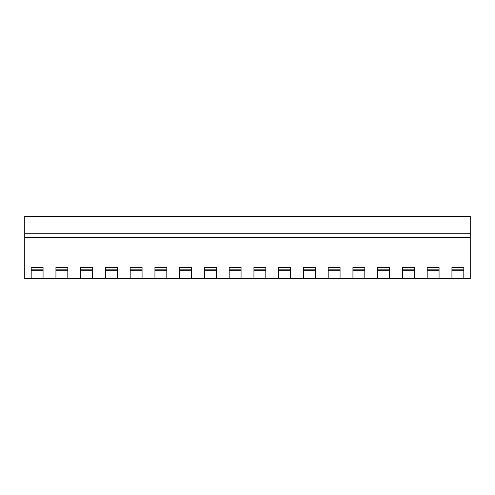 <?xml version="1.0" encoding="UTF-8"?>
<svg xmlns="http://www.w3.org/2000/svg" width="495" height="495" viewBox="0 0 495 495"><rect width="100%" height="100%" fill="white"/><g stroke="black" fill="none" stroke-linecap="round" stroke-linejoin="round"><path stroke-width="0.74" d="M470.25 237.229L470.25 233.764L24.75 233.764L470.25 233.764L470.25 216.439L24.75 216.439L24.75 237.229L470.25 237.229L470.25 278.561L30.69 278.561M470.25 278.561L24.75 278.561L24.75 237.229M24.75 278.45L31.185 278.45L31.185 267.424L43.065 267.424L43.065 278.45L55.935 278.45L55.935 267.424L67.815 267.424L67.815 278.45L80.685 278.45L80.685 267.424L92.565 267.424L92.565 278.45L105.435 278.45L105.435 267.424L117.315 267.424L117.315 278.45L130.185 278.45L130.185 267.424L142.065 267.424L142.065 278.45L154.935 278.45L154.935 267.424L166.815 267.424L166.815 278.45L179.685 278.45L179.685 267.424L191.565 267.424L191.565 278.45L204.435 278.45L204.435 267.424L216.315 267.424L216.315 278.45L229.185 278.45L229.185 267.424L241.065 267.424L241.065 278.45L253.935 278.45L253.935 267.424L265.815 267.424L265.815 278.45L278.685 278.45L278.685 267.424L290.565 267.424L290.565 278.45L303.435 278.45L303.435 267.424L315.315 267.424L315.315 278.45L328.185 278.45L328.185 267.424L340.065 267.424L340.065 278.45L352.935 278.45L352.935 267.424L364.815 267.424L364.815 278.45L377.685 278.45L377.685 267.424L389.565 267.424L389.565 278.45L402.435 278.45L402.435 267.424L414.315 267.424L414.315 278.45L427.185 278.45L427.185 267.424L439.065 267.424L439.065 278.45L451.935 278.45L451.935 267.424L463.815 267.424L463.815 278.45L470.25 278.45M451.935 278.246L463.815 278.246M427.185 278.246L439.065 278.246M402.435 278.246L414.315 278.246M377.685 278.246L389.565 278.246M352.935 278.246L364.815 278.246M328.185 278.246L340.065 278.246M303.435 278.246L315.315 278.246M278.685 278.246L290.565 278.246M253.935 278.246L265.815 278.246M229.185 278.246L241.065 278.246M204.435 278.246L216.315 278.246M179.685 278.246L191.565 278.246M154.935 278.246L166.815 278.246M130.185 278.246L142.065 278.246M105.435 278.246L117.315 278.246M80.685 278.246L92.565 278.246M55.935 278.246L67.815 278.246M31.185 278.246L43.065 278.246M427.185 269.843L439.065 269.843M402.435 269.843L414.315 269.843M377.685 269.843L389.565 269.843M352.935 269.843L364.815 269.843M328.185 269.843L340.065 269.843M303.435 269.843L315.315 269.843M278.685 269.843L290.565 269.843M253.935 269.843L265.815 269.843M229.185 269.843L241.065 269.843M204.435 269.843L216.315 269.843M179.685 269.843L191.565 269.843M154.935 269.843L166.815 269.843M130.185 269.843L142.065 269.843M105.435 269.843L117.315 269.843M80.685 269.843L92.565 269.843M55.935 269.843L67.815 269.843M451.935 269.843L463.815 269.843M31.185 269.843L43.065 269.843M427.185 270.27L439.065 270.27M402.435 270.27L414.315 270.27M377.685 270.27L389.565 270.27M352.935 270.27L364.815 270.27M328.185 270.27L340.065 270.27M303.435 270.27L315.315 270.27M278.685 270.27L290.565 270.27M253.935 270.27L265.815 270.27M229.185 270.27L241.065 270.27M204.435 270.27L216.315 270.27M179.685 270.27L191.565 270.27M154.935 270.27L166.815 270.27M130.185 270.27L142.065 270.27M105.435 270.27L117.315 270.27M80.685 270.27L92.565 270.27M55.935 270.27L67.815 270.27M451.935 270.27L463.815 270.27M31.185 270.27L43.065 270.27"/></g></svg>
